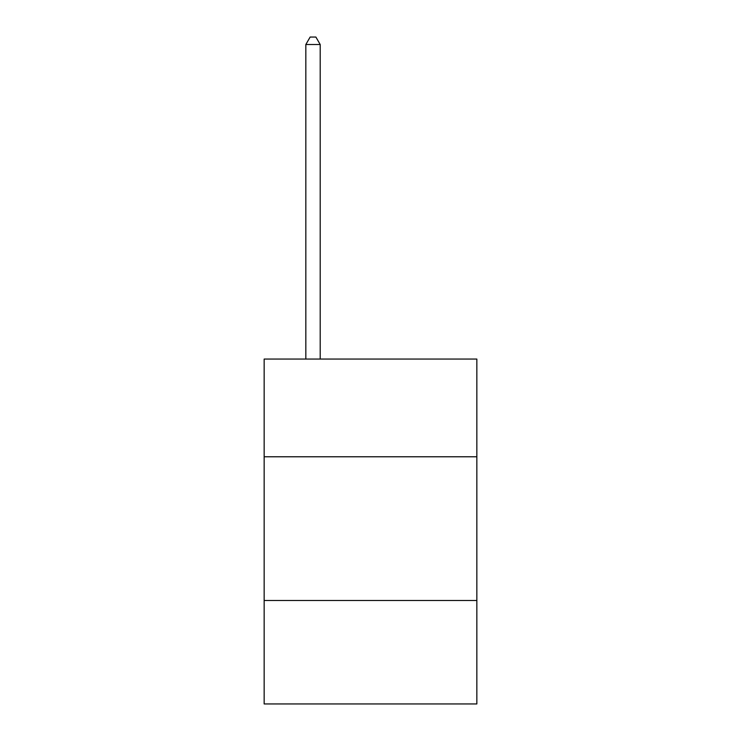 <?xml version="1.0" encoding="UTF-8"?>
<svg xmlns="http://www.w3.org/2000/svg" width="741" height="741" viewBox="0 0 741 741"><rect width="100%" height="100%" fill="white"/><g stroke="black" fill="none" stroke-linecap="round" stroke-linejoin="round"><path stroke-width="1.11" d="M264.157 456.78L476.843 456.78L476.843 359.061L264.157 359.061L264.157 703.95L476.843 703.95L476.843 600.488L264.157 600.488M476.843 600.488L476.843 456.78M320.205 359.061L320.205 44.525L305.829 44.525L305.829 359.061M305.829 44.525L310.146 37.05L315.888 37.05L320.205 44.525"/></g></svg>
